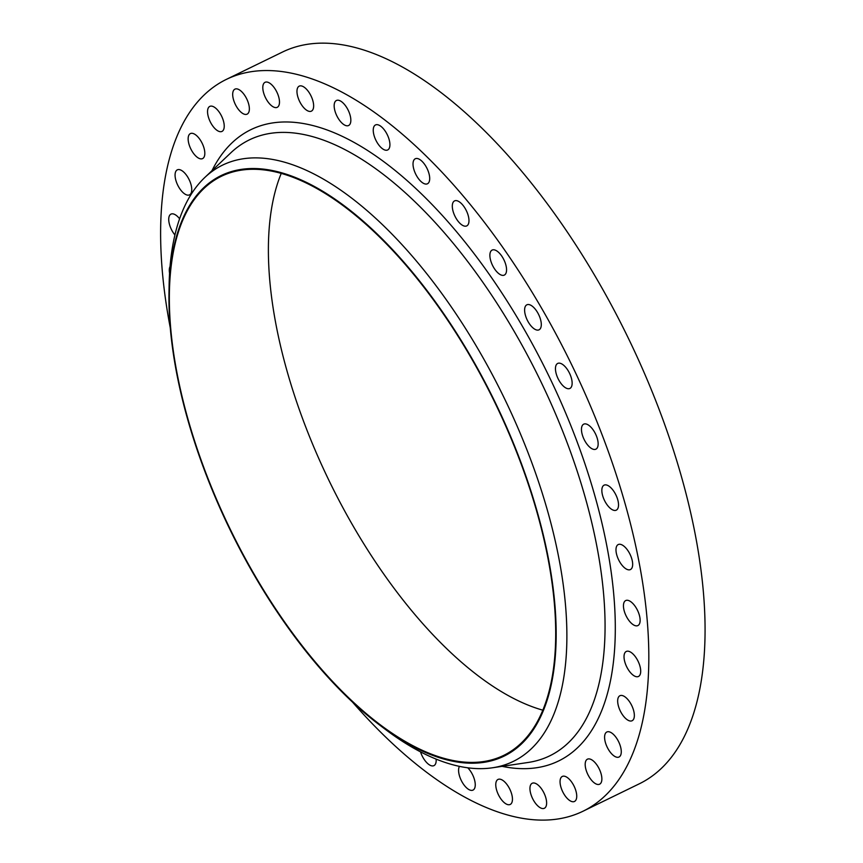 <?xml version="1.0" encoding="UTF-8"?>
<svg xmlns="http://www.w3.org/2000/svg" width="863" height="863" viewBox="0 0 863 863"><rect width="100%" height="100%" fill="white"/><g stroke="black" fill="none" stroke-linecap="round" stroke-linejoin="round"><path stroke-width="1.29" d="M575.901 790.864A13.905 6.332 -116 0 0 562.298 776.441A13.905 6.332 -116 0 0 560.885 787.034A13.905 6.332 -116 0 0 574.488 801.457A13.905 6.332 -116 0 0 575.901 790.864M601.036 773.604A13.905 6.332 -116 0 0 587.444 759.181A13.905 6.332 -116 0 0 586.02 769.774A13.905 6.332 -116 0 0 599.623 784.197A13.905 6.332 -116 0 0 601.036 773.604M620.443 746.419A13.905 6.332 -116 0 0 606.84 731.997A13.905 6.332 -116 0 0 605.427 742.59A13.905 6.332 -116 0 0 619.03 757.013A13.905 6.332 -116 0 0 620.443 746.419M633.518 710.141A13.905 6.332 -116 0 0 619.914 695.729A13.905 6.332 -116 0 0 618.501 706.322A13.905 6.332 -116 0 0 632.104 720.734A13.905 6.332 -116 0 0 633.518 710.141M639.871 665.88A13.905 6.332 -116 0 0 626.268 651.468A13.905 6.332 -116 0 0 624.855 662.05A13.905 6.332 -116 0 0 638.447 676.473A13.905 6.332 -116 0 0 639.871 665.88M639.3 614.974A13.905 6.332 -116 0 0 625.697 600.562A13.905 6.332 -116 0 0 624.283 611.144A13.905 6.332 -116 0 0 637.886 625.567A13.905 6.332 -116 0 0 639.3 614.974M631.835 558.976A13.905 6.332 -116 0 0 618.232 544.553A13.905 6.332 -116 0 0 616.818 555.146A13.905 6.332 -116 0 0 630.422 569.558A13.905 6.332 -116 0 0 631.835 558.976M617.692 499.569A13.905 6.332 -116 0 0 604.1 485.157A13.905 6.332 -116 0 0 602.676 495.74A13.905 6.332 -116 0 0 616.279 510.162A13.905 6.332 -116 0 0 617.692 499.569M597.315 438.577A13.905 6.332 -116 0 0 583.712 424.165A13.905 6.332 -116 0 0 582.298 434.758A13.905 6.332 -116 0 0 595.891 449.17A13.905 6.332 -116 0 0 597.315 438.577M571.306 377.854A13.905 6.332 -116 0 0 557.703 363.431A13.905 6.332 -116 0 0 556.29 374.024A13.905 6.332 -116 0 0 569.893 388.447A13.905 6.332 -116 0 0 571.306 377.854M540.465 319.234A13.905 6.332 -116 0 0 526.861 304.812A13.905 6.332 -116 0 0 525.448 315.405A13.905 6.332 -116 0 0 539.051 329.817A13.905 6.332 -116 0 0 540.465 319.234M505.729 264.499A13.905 6.332 -116 0 0 492.126 250.076A13.905 6.332 -116 0 0 490.713 260.669A13.905 6.332 -116 0 0 504.316 275.092A13.905 6.332 -116 0 0 505.729 264.499M468.145 215.319A13.905 6.332 -116 0 0 454.553 200.896A13.905 6.332 -116 0 0 453.14 211.489A13.905 6.332 -116 0 0 466.732 225.912A13.905 6.332 -116 0 0 468.145 215.319M428.868 173.183A13.905 6.332 -116 0 0 415.276 158.76A13.905 6.332 -116 0 0 413.852 169.353A13.905 6.332 -116 0 0 427.455 183.776A13.905 6.332 -116 0 0 428.868 173.183M389.084 139.375A13.905 6.332 -116 0 0 375.491 124.952A13.905 6.332 -116 0 0 374.078 135.545A13.905 6.332 -116 0 0 387.67 149.968A13.905 6.332 -116 0 0 389.084 139.375M350.011 114.919A13.905 6.332 -116 0 0 336.408 100.496A13.905 6.332 -116 0 0 334.995 111.09A13.905 6.332 -116 0 0 348.587 125.513A13.905 6.332 -116 0 0 350.011 114.919M312.816 100.561A13.905 6.332 -116 0 0 299.224 86.138A13.905 6.332 -116 0 0 297.8 96.732A13.905 6.332 -116 0 0 311.403 111.144A13.905 6.332 -116 0 0 312.816 100.561M278.652 96.732A13.905 6.332 -116 0 0 265.049 82.309A13.905 6.332 -116 0 0 263.636 92.902A13.905 6.332 -116 0 0 277.228 107.325A13.905 6.332 -116 0 0 278.652 96.732M248.533 103.549A13.905 6.332 -116 0 0 234.941 89.137A13.905 6.332 -116 0 0 233.517 99.73A13.905 6.332 -116 0 0 247.12 114.143A13.905 6.332 -116 0 0 248.533 103.549M223.398 120.82A13.905 6.332 -116 0 0 209.795 106.397A13.905 6.332 -116 0 0 208.382 116.99A13.905 6.332 -116 0 0 221.985 131.413A13.905 6.332 -116 0 0 223.398 120.82M203.992 148.005A13.905 6.332 -116 0 0 190.399 133.582A13.905 6.332 -116 0 0 188.975 144.175A13.905 6.332 -116 0 0 202.578 158.598A13.905 6.332 -116 0 0 203.992 148.005M190.917 184.272A13.905 6.332 -116 0 0 177.325 169.849A13.905 6.332 -116 0 0 175.901 180.443A13.905 6.332 -116 0 0 189.504 194.865A13.905 6.332 -116 0 0 190.917 184.272M179.623 218.781A13.905 6.332 -116 0 0 170.971 214.121A13.905 6.332 -116 0 0 169.558 224.714A13.905 6.332 -116 0 0 174.93 234.984M170.043 266.548A13.905 6.332 -116 0 0 169.569 273.247M459.461 766.376A13.905 6.332 -116 0 0 459.418 775.675A13.905 6.332 -116 0 0 473.01 790.098A13.905 6.332 -116 0 0 474.423 779.505A13.905 6.332 -116 0 0 467.768 767.811M545.794 797.692A13.905 6.332 -116 0 0 532.191 783.27A13.905 6.332 -116 0 0 530.777 793.863A13.905 6.332 -116 0 0 544.37 808.275A13.905 6.332 -116 0 0 545.794 797.692M511.619 793.863A13.905 6.332 -116 0 0 498.016 779.44A13.905 6.332 -116 0 0 496.603 790.033A13.905 6.332 -116 0 0 510.206 804.456A13.905 6.332 -116 0 0 511.619 793.863M542.784 710.163A322.136 146.742 64 0 1 287.681 373.301A322.136 146.742 64 0 1 281.284 173.29M188.663 421.543A322.136 146.742 64 0 1 221.467 176.235A322.136 146.742 64 0 1 536.387 510.152A322.136 146.742 64 0 1 503.582 755.449A322.136 146.742 64 0 1 188.663 421.543M536.786 510.249A322.859 147.077 64 0 1 379.688 725.082A322.859 147.077 64 0 1 188.263 421.435A322.859 147.077 64 0 1 168.986 292.503A322.859 147.077 64 0 1 321.349 190.421A322.859 147.077 64 0 1 536.786 510.249M168.986 292.503L169.126 285.114A331.705 151.101 64 0 1 204.865 177.422A331.705 151.101 64 0 1 546.98 508.825A331.705 151.101 64 0 1 492.417 767.79A331.705 151.101 64 0 1 385.588 729.537L379.688 725.082M170.291 327.929A407.056 185.437 64 0 1 226.462 79.342A407.056 185.437 64 0 1 624.413 501.284A407.056 185.437 64 0 1 582.957 811.252A407.056 185.437 64 0 1 352.611 702.223M226.462 79.342L282.708 51.942A407.056 185.437 64 0 1 680.659 473.884A407.056 185.437 64 0 1 639.213 783.852L582.957 811.252M420.54 751.889A13.905 6.332 -116 0 0 433.927 765.643A13.905 6.332 -116 0 0 436.128 759.116M492.417 767.79L528.145 762.461A342.676 156.106 -116 0 0 584.51 494.931A342.676 156.106 -116 0 0 231.079 152.578L204.865 177.422M211.964 170.691A351.144 159.957 64 0 1 400.864 175.211A351.144 159.957 64 0 1 594.229 493.593A351.144 159.957 64 0 1 502.093 766.344"/></g></svg>
